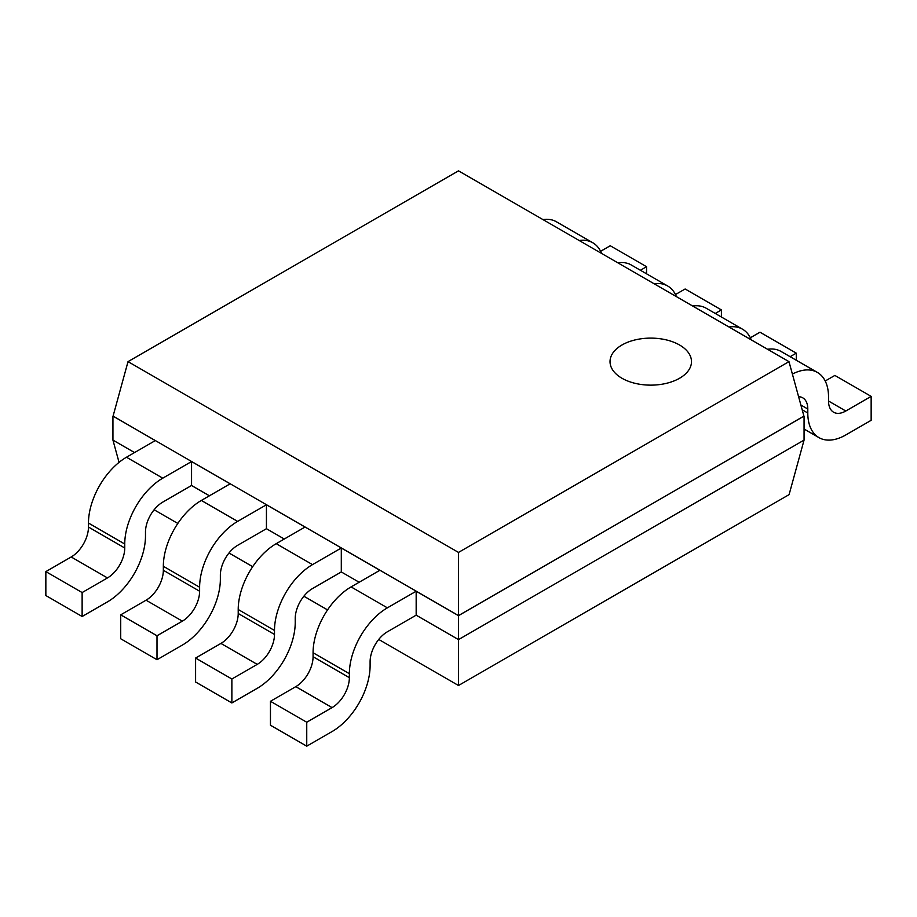 <?xml version="1.0" encoding="UTF-8"?>
<svg xmlns="http://www.w3.org/2000/svg" width="917" height="917" viewBox="0 0 917 917"><rect width="100%" height="100%" fill="white"/><g stroke="black" fill="none" stroke-linecap="round" stroke-linejoin="round"><path stroke-width="1.38" d="M788.975 361.63L458.5 170.826L128.025 361.63L458.5 552.424L788.975 361.63L803.934 416.158L458.5 615.594L458.5 552.424M458.5 615.594L113.066 416.158L128.025 361.63M416.169 591.224L416.169 615.169L387.375 631.79A24.438 14.11 120 0 0 370.101 661.719L370.101 665.708A53.759 31.04 -60 0 1 332.08 731.548L306.748 746.174L306.748 722.229L332.08 707.603A24.438 14.11 120 0 0 349.366 677.674L349.366 673.686A53.759 31.04 -60 0 1 387.375 607.845L416.169 591.224L458.5 615.662L803.922 416.077M113.078 416.077L155.271 440.596L126.477 457.228A53.759 31.04 -60 0 0 88.468 523.057L88.468 527.046A24.438 14.11 120 0 1 71.194 556.974L45.85 571.612L45.85 595.546L82.129 616.499L82.129 592.554L107.472 577.928A24.438 14.11 120 0 0 124.746 547.999L124.746 544.01A53.759 31.04 -60 0 1 162.768 478.17L191.561 461.549L230.144 483.821L201.35 500.453A53.759 31.04 -60 0 0 163.341 566.282L163.341 570.282A24.438 14.11 120 0 1 146.055 600.199L120.723 614.837L120.723 638.771L157.002 659.724L157.002 635.779L182.345 621.153A24.438 14.11 120 0 0 199.619 591.224L199.619 587.235A53.759 31.04 -60 0 1 237.629 521.395L266.434 504.774L305.017 527.046L276.223 543.678A53.759 31.04 -60 0 0 238.214 609.507L238.214 613.507A24.438 14.11 120 0 1 220.928 643.425L195.596 658.062L195.596 681.996L231.875 702.949L231.875 679.004L257.219 664.378A24.438 14.11 120 0 0 274.492 634.449L274.492 630.46A53.759 31.04 -60 0 1 312.502 564.62L341.296 547.999L379.89 570.271L351.085 586.903A53.759 31.04 -60 0 0 313.075 652.744L313.075 656.732A24.438 14.11 120 0 1 295.801 686.65L270.458 701.287L270.458 725.221L306.748 746.174M416.169 615.169L458.5 639.607L804.06 440.103L804.06 416.158M378.732 639.447L458.5 685.503L458.5 615.662M798.592 396.683A24.438 14.11 -60 0 1 802.742 397.829A24.438 14.11 -60 0 1 807.797 409.016L807.797 413.005A53.759 31.04 120 0 0 818.927 437.604A53.759 31.04 120 0 0 845.806 434.945L871.15 420.318L871.15 396.373L834.871 375.431L825.208 381.002M871.15 396.373L845.806 411.011A24.438 14.11 -60 0 1 833.587 412.214A24.438 14.11 -60 0 1 828.532 401.027L828.532 397.038A53.759 31.04 120 0 0 817.402 372.428L781.112 351.486A53.759 31.04 120 0 0 767.529 349.239M817.402 372.428A53.759 31.04 120 0 0 792.391 374.067M796.277 360.243L796.277 353.148L759.998 332.206L750.335 337.777M751.264 339.852A53.759 31.04 120 0 0 742.529 329.203L706.25 308.261A53.759 31.04 120 0 0 692.656 306.014M796.277 353.148L790.145 356.69M742.529 329.203A53.759 31.04 120 0 0 728.946 326.968M721.404 317.018L721.404 309.923L685.125 288.981L675.462 294.552M676.391 296.627A53.759 31.04 120 0 0 667.656 285.978L631.377 265.036A53.759 31.04 120 0 0 617.794 262.789M721.404 309.923L715.271 313.465M667.656 285.978A53.759 31.04 120 0 0 654.073 283.743M646.542 273.793L646.542 266.698L610.252 245.745L600.601 251.327M601.518 253.401A53.759 31.04 120 0 0 592.783 242.753L556.504 221.811A53.759 31.04 120 0 0 542.921 219.564M646.542 266.698L640.398 270.24M592.783 242.753A53.759 31.04 120 0 0 579.2 240.518M119.05 462.363L112.94 440.103L112.94 416.158M112.94 440.103L134.547 452.574M191.561 461.549L191.561 485.483L162.768 502.115A24.438 14.11 120 0 0 145.482 532.043L145.482 536.032A53.759 31.04 -60 0 1 107.472 601.861L82.129 616.499M191.561 485.483L209.408 495.799M266.434 504.774L266.434 528.708L237.629 545.34A24.438 14.11 120 0 0 220.355 575.268L220.355 579.257A53.759 31.04 -60 0 1 182.345 645.087L157.002 659.724M266.434 528.708L284.281 539.024M341.296 547.999L341.296 571.944L312.502 588.565A24.438 14.11 120 0 0 295.228 618.494L295.228 622.483A53.759 31.04 -60 0 1 257.219 688.323L231.875 702.949M341.296 571.944L359.155 582.249M458.5 685.503L789.09 494.63L804.06 440.103M154.125 509.772L177.818 523.447M228.998 552.997L252.691 566.672M303.871 596.222L327.564 609.908M82.129 592.554L45.85 571.612M157.002 635.779L120.723 614.837M231.875 679.004L195.596 658.062M306.748 722.229L270.458 701.287M621.967 344.998A40.726 23.51 180 0 1 690.1 355.544A40.726 23.51 180 0 1 640.215 384.338A40.726 23.51 180 0 1 621.967 344.998M162.768 478.17L126.477 457.228M237.629 521.395L201.35 500.453M312.502 564.62L276.223 543.678M387.375 607.845L351.085 586.903M124.746 544.01L88.468 523.057M199.619 587.235L163.341 566.282M274.492 630.46L238.214 609.507M349.366 673.686L313.075 652.744M828.532 401.027L845.806 411.011M802.18 409.761L807.797 413.005M800.885 405.016L807.797 409.016M124.746 547.999L88.468 527.046M107.472 577.928L71.194 556.974M199.619 591.224L163.341 570.282M182.345 621.153L146.055 600.199M274.492 634.449L238.214 613.507M257.219 664.378L220.928 643.425M349.366 677.674L313.075 656.732M332.08 707.603L295.801 686.65M818.927 437.604L804.06 429.018"/></g></svg>
